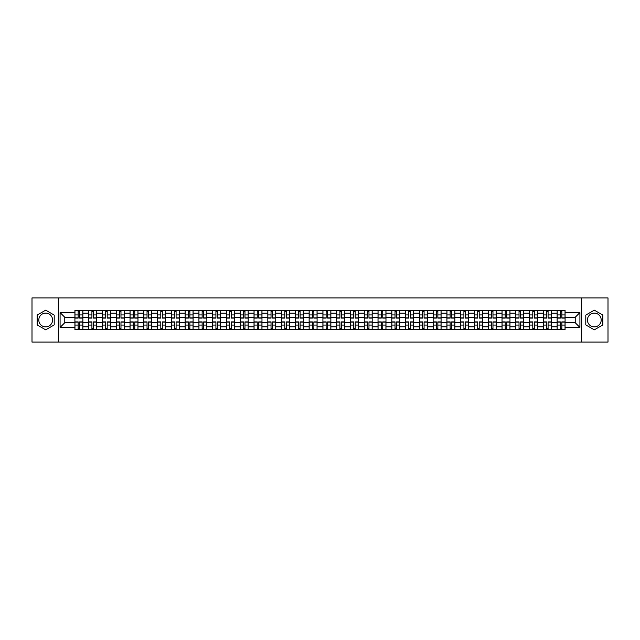 <?xml version="1.0" encoding="UTF-8"?>
<svg xmlns="http://www.w3.org/2000/svg" width="640" height="640" viewBox="0 0 640 640"><rect width="100%" height="100%" fill="white"/><g stroke="black" fill="none" stroke-linecap="round" stroke-linejoin="round"><path stroke-width="0.96" d="M45.688 326.888A6.888 6.888 0 0 1 38.8 320A6.888 6.888 0 0 1 45.688 313.112A6.888 6.888 0 0 1 52.576 320A6.888 6.888 0 0 1 45.688 326.888M594.312 326.888A6.888 6.888 0 0 1 587.424 320A6.888 6.888 0 0 1 594.312 313.112A6.888 6.888 0 0 1 601.2 320A6.888 6.888 0 0 1 594.312 326.888M581.68 342.08L608 342.08L608 297.92L32 297.92L32 342.08L581.68 342.08L581.68 297.92M88.696 329.496L88.696 313.2L82.872 313.2L82.872 329.496M82.872 313.2L82.872 310.504M88.696 313.2L88.696 310.504M96.648 310.504L96.648 329.496M102.48 329.496L102.48 310.504M110.424 310.504L110.424 329.496M116.256 329.496L116.256 310.504M124.2 310.504L124.2 329.496M130.032 329.496L130.032 310.504M137.976 310.504L137.976 329.496M143.808 329.496L143.808 310.504M151.76 310.504L151.76 329.496M157.584 329.496L157.584 310.504M165.536 310.504L165.536 329.496M171.36 329.496L171.36 310.504M179.312 310.504L179.312 329.496M185.144 329.496L185.144 310.504M193.088 310.504L193.088 329.496M198.92 329.496L198.92 310.504M206.864 310.504L206.864 329.496M212.696 329.496L212.696 310.504M220.64 310.504L220.64 329.496M226.472 329.496L226.472 310.504M234.424 310.504L234.424 329.496M240.248 329.496L240.248 310.504M248.2 310.504L248.2 329.496M254.024 329.496L254.024 310.504M261.976 310.504L261.976 329.496M267.808 329.496L267.808 310.504M275.752 310.504L275.752 329.496M281.584 329.496L281.584 310.504M289.528 310.504L289.528 329.496M295.36 329.496L295.36 310.504M303.312 310.504L303.312 329.496M309.136 329.496L309.136 310.504M317.088 310.504L317.088 329.496M322.912 329.496L322.912 310.504M330.864 310.504L330.864 329.496M336.688 329.496L336.688 310.504M344.64 310.504L344.64 329.496M350.472 329.496L350.472 310.504M358.416 310.504L358.416 329.496M364.248 329.496L364.248 310.504M372.192 310.504L372.192 329.496M378.024 329.496L378.024 310.504M385.976 310.504L385.976 329.496M391.8 329.496L391.8 310.504M399.752 310.504L399.752 329.496M405.576 329.496L405.576 310.504M413.528 310.504L413.528 329.496M419.36 329.496L419.36 310.504M427.304 310.504L427.304 329.496M433.136 329.496L433.136 310.504M441.08 310.504L441.08 329.496M446.912 329.496L446.912 310.504M454.856 310.504L454.856 329.496M460.688 329.496L460.688 310.504M468.64 310.504L468.64 329.496M474.464 329.496L474.464 310.504M482.416 310.504L482.416 329.496M488.24 329.496L488.24 310.504M496.192 310.504L496.192 329.496M502.024 329.496L502.024 310.504M509.968 310.504L509.968 329.496M515.8 329.496L515.8 310.504M523.744 310.504L523.744 329.496M529.576 329.496L529.576 310.504M537.52 310.504L537.52 329.496M543.352 329.496L543.352 310.504M551.304 310.504L551.304 329.496M557.128 329.496L557.128 310.504M557.128 322.736L551.304 322.736M543.352 322.736L537.52 322.736M529.576 322.736L523.744 322.736M515.8 322.736L509.968 322.736M502.024 322.736L496.192 322.736M488.24 322.736L482.416 322.736M474.464 322.736L468.64 322.736M460.688 322.736L454.856 322.736M446.912 322.736L441.08 322.736M433.136 322.736L427.304 322.736M419.36 322.736L413.528 322.736M405.576 322.736L399.752 322.736M391.8 322.736L385.976 322.736M378.024 322.736L372.192 322.736M364.248 322.736L358.416 322.736M350.472 322.736L344.64 322.736M336.688 322.736L330.864 322.736M322.912 322.736L317.088 322.736M309.136 322.736L303.312 322.736M295.36 322.736L289.528 322.736M281.584 322.736L275.752 322.736M267.808 322.736L261.976 322.736M254.024 322.736L248.2 322.736M240.248 322.736L234.424 322.736M226.472 322.736L220.64 322.736M212.696 322.736L206.864 322.736M198.92 322.736L193.088 322.736M185.144 322.736L179.312 322.736M171.36 322.736L165.536 322.736M157.584 322.736L151.76 322.736M143.808 322.736L137.976 322.736M130.032 322.736L124.2 322.736M116.256 322.736L110.424 322.736M102.48 322.736L96.648 322.736M88.696 322.736L82.872 322.736M557.128 317.264L551.304 317.264M543.352 317.264L537.52 317.264M529.576 317.264L523.744 317.264M515.8 317.264L509.968 317.264M502.024 317.264L496.192 317.264M488.24 317.264L482.416 317.264M474.464 317.264L468.64 317.264M460.688 317.264L454.856 317.264M446.912 317.264L441.08 317.264M433.136 317.264L427.304 317.264M419.36 317.264L413.528 317.264M405.576 317.264L399.752 317.264M391.8 317.264L385.976 317.264M378.024 317.264L372.192 317.264M364.248 317.264L358.416 317.264M350.472 317.264L344.64 317.264M336.688 317.264L330.864 317.264M322.912 317.264L317.088 317.264M309.136 317.264L303.312 317.264M295.36 317.264L289.528 317.264M281.584 317.264L275.752 317.264M267.808 317.264L261.976 317.264M254.024 317.264L248.2 317.264M240.248 317.264L234.424 317.264M226.472 317.264L220.64 317.264M212.696 317.264L206.864 317.264M198.92 317.264L193.088 317.264M185.144 317.264L179.312 317.264M171.36 317.264L165.536 317.264M157.584 317.264L151.76 317.264M143.808 317.264L137.976 317.264M130.032 317.264L124.2 317.264M116.256 317.264L110.424 317.264M102.48 317.264L96.648 317.264M88.696 317.264L82.872 317.264M64.768 322.736L74.92 322.736L74.92 317.264L64.768 317.264L64.768 322.736L60.088 327.416L60.088 312.584L74.92 312.584L74.92 317.264M565.08 317.264L565.08 322.736L575.232 322.736L575.232 317.264L565.08 317.264L565.08 310.504L74.92 310.504L74.92 312.584M565.08 312.584L579.912 312.584L579.912 327.416L565.08 327.416L565.08 322.736M74.92 322.736L74.92 329.496L565.08 329.496L565.08 327.416M74.92 327.416L60.088 327.416M58.32 342.08L58.32 297.92M54.208 315.08L45.688 310.16L37.168 315.08L37.168 324.92L45.688 329.84L54.208 324.92L54.208 315.08M602.832 315.08L594.312 310.16L585.792 315.08L585.792 324.92L594.312 329.84L602.832 324.92L602.832 315.08M79.648 328.168L78.144 328.168M78.144 311.832L79.648 311.832M93.424 328.168L91.92 328.168M91.92 311.832L93.424 311.832M107.2 328.168L105.704 328.168M105.704 311.832L107.2 311.832M120.976 328.168L119.48 328.168M119.48 311.832L120.976 311.832M134.76 328.168L133.256 328.168M133.256 311.832L134.76 311.832M148.536 328.168L147.032 328.168M147.032 311.832L148.536 311.832M162.312 328.168L160.808 328.168M160.808 311.832L162.312 311.832M176.088 328.168L174.584 328.168M174.584 311.832L176.088 311.832M189.864 328.168L188.368 328.168M188.368 311.832L189.864 311.832M203.64 328.168L202.144 328.168M202.144 311.832L203.64 311.832M217.424 328.168L215.92 328.168M215.92 311.832L217.424 311.832M231.2 328.168L229.696 328.168M229.696 311.832L231.2 311.832M244.976 328.168L243.472 328.168M243.472 311.832L244.976 311.832M258.752 328.168L257.248 328.168M257.248 311.832L258.752 311.832M272.528 328.168L271.032 328.168M271.032 311.832L272.528 311.832M286.304 328.168L284.808 328.168M284.808 311.832L286.304 311.832M300.088 328.168L298.584 328.168M298.584 311.832L300.088 311.832M313.864 328.168L312.36 328.168M312.36 311.832L313.864 311.832M327.64 328.168L326.136 328.168M326.136 311.832L327.64 311.832M341.416 328.168L339.912 328.168M339.912 311.832L341.416 311.832M355.192 328.168L353.696 328.168M353.696 311.832L355.192 311.832M368.968 328.168L367.472 328.168M367.472 311.832L368.968 311.832M382.752 328.168L381.248 328.168M381.248 311.832L382.752 311.832M396.528 328.168L395.024 328.168M395.024 311.832L396.528 311.832M410.304 328.168L408.8 328.168M408.8 311.832L410.304 311.832M424.08 328.168L422.576 328.168M422.576 311.832L424.08 311.832M437.856 328.168L436.36 328.168M436.36 311.832L437.856 311.832M451.632 328.168L450.136 328.168M450.136 311.832L451.632 311.832M465.416 328.168L463.912 328.168M463.912 311.832L465.416 311.832M479.192 328.168L477.688 328.168M477.688 311.832L479.192 311.832M492.968 328.168L491.464 328.168M491.464 311.832L492.968 311.832M506.744 328.168L505.24 328.168M505.24 311.832L506.744 311.832M520.52 328.168L519.024 328.168M519.024 311.832L520.52 311.832M534.296 328.168L532.8 328.168M532.8 311.832L534.296 311.832M548.08 328.168L546.576 328.168M546.576 311.832L548.08 311.832M561.856 328.168L560.352 328.168M560.352 311.832L561.856 311.832M60.088 312.584L64.768 317.264M575.232 322.736L579.912 327.416M575.232 317.264L579.912 312.584M79.648 318.104L79.648 310.592L82.824 310.592L82.824 318.104L79.648 318.104M78.144 311.744L79.648 311.744M79.648 310.592L74.968 310.592L74.968 318.104L78.144 318.104L78.144 310.592L76.864 310.592M78.144 321.896L78.144 329.408L74.968 329.408L74.968 321.896L78.144 321.896M79.648 328.256L78.144 328.256M78.144 329.408L82.824 329.408L82.824 321.896L79.648 321.896L79.648 329.408L80.928 329.408M93.424 318.104L93.424 310.592L96.6 310.592L96.6 318.104L93.424 318.104M91.92 311.744L93.424 311.744M93.424 310.592L88.744 310.592L88.744 318.104L91.92 318.104L91.92 310.592L90.64 310.592M107.2 318.104L107.2 310.592L110.384 310.592L110.384 318.104L107.2 318.104M105.704 311.744L107.2 311.744M107.2 310.592L102.52 310.592L102.52 318.104L105.704 318.104L105.704 310.592L104.416 310.592M91.92 321.896L91.92 329.408L88.744 329.408L88.744 321.896L91.92 321.896M93.424 328.256L91.92 328.256M91.92 329.408L96.6 329.408L96.6 321.896L93.424 321.896L93.424 329.408L94.704 329.408M105.704 321.896L105.704 329.408L102.52 329.408L102.52 321.896L105.704 321.896M107.2 328.256L105.704 328.256M105.704 329.408L110.384 329.408L110.384 321.896L107.2 321.896L107.2 329.408L108.48 329.408M120.976 318.104L120.976 310.592L124.16 310.592L124.16 318.104L120.976 318.104M119.48 311.744L120.976 311.744M120.976 310.592L116.296 310.592L116.296 318.104L119.48 318.104L119.48 310.592L118.2 310.592M134.76 318.104L134.76 310.592L137.936 310.592L137.936 318.104L134.76 318.104M133.256 311.744L134.76 311.744M134.76 310.592L130.072 310.592L130.072 318.104L133.256 318.104L133.256 310.592L131.976 310.592M148.536 318.104L148.536 310.592L151.712 310.592L151.712 318.104L148.536 318.104M147.032 311.744L148.536 311.744M148.536 310.592L143.856 310.592L143.856 318.104L147.032 318.104L147.032 310.592L145.752 310.592M119.48 321.896L119.48 329.408L116.296 329.408L116.296 321.896L119.48 321.896M120.976 328.256L119.48 328.256M119.48 329.408L124.16 329.408L124.16 321.896L120.976 321.896L120.976 329.408L122.256 329.408M133.256 321.896L133.256 329.408L130.072 329.408L130.072 321.896L133.256 321.896M134.76 328.256L133.256 328.256M133.256 329.408L137.936 329.408L137.936 321.896L134.76 321.896L134.76 329.408L136.04 329.408M147.032 321.896L147.032 329.408L143.856 329.408L143.856 321.896L147.032 321.896M148.536 328.256L147.032 328.256M147.032 329.408L151.712 329.408L151.712 321.896L148.536 321.896L148.536 329.408L149.816 329.408M160.808 321.896L160.808 329.408L157.632 329.408L157.632 321.896L160.808 321.896M162.312 328.256L160.808 328.256M160.808 329.408L165.488 329.408L165.488 321.896L162.312 321.896L162.312 329.408L163.592 329.408M174.584 321.896L174.584 329.408L171.408 329.408L171.408 321.896L174.584 321.896M176.088 328.256L174.584 328.256M174.584 329.408L179.264 329.408L179.264 321.896L176.088 321.896L176.088 329.408L177.368 329.408M188.368 321.896L188.368 329.408L185.184 329.408L185.184 321.896L188.368 321.896M189.864 328.256L188.368 328.256M188.368 329.408L193.048 329.408L193.048 321.896L189.864 321.896L189.864 329.408L191.144 329.408M202.144 321.896L202.144 329.408L198.96 329.408L198.96 321.896L202.144 321.896M203.64 328.256L202.144 328.256M202.144 329.408L206.824 329.408L206.824 321.896L203.64 321.896L203.64 329.408L204.92 329.408M215.92 321.896L215.92 329.408L212.736 329.408L212.736 321.896L215.92 321.896M217.424 328.256L215.92 328.256M215.92 329.408L220.6 329.408L220.6 321.896L217.424 321.896L217.424 329.408L218.704 329.408M229.696 321.896L229.696 329.408L226.52 329.408L226.52 321.896L229.696 321.896M231.2 328.256L229.696 328.256M229.696 329.408L234.376 329.408L234.376 321.896L231.2 321.896L231.2 329.408L232.48 329.408M243.472 321.896L243.472 329.408L240.296 329.408L240.296 321.896L243.472 321.896M244.976 328.256L243.472 328.256M243.472 329.408L248.152 329.408L248.152 321.896L244.976 321.896L244.976 329.408L246.256 329.408M257.248 321.896L257.248 329.408L254.072 329.408L254.072 321.896L257.248 321.896M258.752 328.256L257.248 328.256M257.248 329.408L261.928 329.408L261.928 321.896L258.752 321.896L258.752 329.408L260.032 329.408M271.032 321.896L271.032 329.408L267.848 329.408L267.848 321.896L271.032 321.896M272.528 328.256L271.032 328.256M271.032 329.408L275.712 329.408L275.712 321.896L272.528 321.896L272.528 329.408L273.808 329.408M284.808 321.896L284.808 329.408L281.624 329.408L281.624 321.896L284.808 321.896M286.304 328.256L284.808 328.256M284.808 329.408L289.488 329.408L289.488 321.896L286.304 321.896L286.304 329.408L287.584 329.408M298.584 321.896L298.584 329.408L295.4 329.408L295.4 321.896L298.584 321.896M300.088 328.256L298.584 328.256M298.584 329.408L303.264 329.408L303.264 321.896L300.088 321.896L300.088 329.408L301.368 329.408M312.36 321.896L312.36 329.408L309.184 329.408L309.184 321.896L312.36 321.896M313.864 328.256L312.36 328.256M312.36 329.408L317.04 329.408L317.04 321.896L313.864 321.896L313.864 329.408L315.144 329.408M326.136 321.896L326.136 329.408L322.96 329.408L322.96 321.896L326.136 321.896M327.64 328.256L326.136 328.256M326.136 329.408L330.816 329.408L330.816 321.896L327.64 321.896L327.64 329.408L328.92 329.408M339.912 321.896L339.912 329.408L336.736 329.408L336.736 321.896L339.912 321.896M341.416 328.256L339.912 328.256M339.912 329.408L344.6 329.408L344.6 321.896L341.416 321.896L341.416 329.408L342.696 329.408M353.696 321.896L353.696 329.408L350.512 329.408L350.512 321.896L353.696 321.896M355.192 328.256L353.696 328.256M353.696 329.408L358.376 329.408L358.376 321.896L355.192 321.896L355.192 329.408L356.472 329.408M367.472 321.896L367.472 329.408L364.288 329.408L364.288 321.896L367.472 321.896M368.968 328.256L367.472 328.256M367.472 329.408L372.152 329.408L372.152 321.896L368.968 321.896L368.968 329.408L370.256 329.408M162.312 318.104L162.312 310.592L165.488 310.592L165.488 318.104L162.312 318.104M160.808 311.744L162.312 311.744M162.312 310.592L157.632 310.592L157.632 318.104L160.808 318.104L160.808 310.592L159.528 310.592M176.088 318.104L176.088 310.592L179.264 310.592L179.264 318.104L176.088 318.104M174.584 311.744L176.088 311.744M176.088 310.592L171.408 310.592L171.408 318.104L174.584 318.104L174.584 310.592L173.304 310.592M189.864 318.104L189.864 310.592L193.048 310.592L193.048 318.104L189.864 318.104M188.368 311.744L189.864 311.744M189.864 310.592L185.184 310.592L185.184 318.104L188.368 318.104L188.368 310.592L187.08 310.592M203.64 318.104L203.64 310.592L206.824 310.592L206.824 318.104L203.64 318.104M202.144 311.744L203.64 311.744M203.64 310.592L198.96 310.592L198.96 318.104L202.144 318.104L202.144 310.592L200.864 310.592M217.424 318.104L217.424 310.592L220.6 310.592L220.6 318.104L217.424 318.104M215.92 311.744L217.424 311.744M217.424 310.592L212.736 310.592L212.736 318.104L215.92 318.104L215.92 310.592L214.64 310.592M231.2 318.104L231.2 310.592L234.376 310.592L234.376 318.104L231.2 318.104M229.696 311.744L231.2 311.744M231.2 310.592L226.52 310.592L226.52 318.104L229.696 318.104L229.696 310.592L228.416 310.592M244.976 318.104L244.976 310.592L248.152 310.592L248.152 318.104L244.976 318.104M243.472 311.744L244.976 311.744M244.976 310.592L240.296 310.592L240.296 318.104L243.472 318.104L243.472 310.592L242.192 310.592M258.752 318.104L258.752 310.592L261.928 310.592L261.928 318.104L258.752 318.104M257.248 311.744L258.752 311.744M258.752 310.592L254.072 310.592L254.072 318.104L257.248 318.104L257.248 310.592L255.968 310.592M272.528 318.104L272.528 310.592L275.712 310.592L275.712 318.104L272.528 318.104M271.032 311.744L272.528 311.744M272.528 310.592L267.848 310.592L267.848 318.104L271.032 318.104L271.032 310.592L269.744 310.592M286.304 318.104L286.304 310.592L289.488 310.592L289.488 318.104L286.304 318.104M284.808 311.744L286.304 311.744M286.304 310.592L281.624 310.592L281.624 318.104L284.808 318.104L284.808 310.592L283.528 310.592M300.088 318.104L300.088 310.592L303.264 310.592L303.264 318.104L300.088 318.104M298.584 311.744L300.088 311.744M300.088 310.592L295.4 310.592L295.4 318.104L298.584 318.104L298.584 310.592L297.304 310.592M313.864 318.104L313.864 310.592L317.04 310.592L317.04 318.104L313.864 318.104M312.36 311.744L313.864 311.744M313.864 310.592L309.184 310.592L309.184 318.104L312.36 318.104L312.36 310.592L311.08 310.592M327.64 318.104L327.64 310.592L330.816 310.592L330.816 318.104L327.64 318.104M326.136 311.744L327.64 311.744M327.64 310.592L322.96 310.592L322.96 318.104L326.136 318.104L326.136 310.592L324.856 310.592M341.416 318.104L341.416 310.592L344.6 310.592L344.6 318.104L341.416 318.104M339.912 311.744L341.416 311.744M341.416 310.592L336.736 310.592L336.736 318.104L339.912 318.104L339.912 310.592L338.632 310.592M355.192 318.104L355.192 310.592L358.376 310.592L358.376 318.104L355.192 318.104M353.696 311.744L355.192 311.744M355.192 310.592L350.512 310.592L350.512 318.104L353.696 318.104L353.696 310.592L352.416 310.592M368.968 318.104L368.968 310.592L372.152 310.592L372.152 318.104L368.968 318.104M367.472 311.744L368.968 311.744M368.968 310.592L364.288 310.592L364.288 318.104L367.472 318.104L367.472 310.592L366.192 310.592M382.752 318.104L382.752 310.592L385.928 310.592L385.928 318.104L382.752 318.104M381.248 311.744L382.752 311.744M382.752 310.592L378.072 310.592L378.072 318.104L381.248 318.104L381.248 310.592L379.968 310.592M396.528 318.104L396.528 310.592L399.704 310.592L399.704 318.104L396.528 318.104M395.024 311.744L396.528 311.744M396.528 310.592L391.848 310.592L391.848 318.104L395.024 318.104L395.024 310.592L393.744 310.592M410.304 318.104L410.304 310.592L413.48 310.592L413.48 318.104L410.304 318.104M408.8 311.744L410.304 311.744M410.304 310.592L405.624 310.592L405.624 318.104L408.8 318.104L408.8 310.592L407.52 310.592M424.08 318.104L424.08 310.592L427.264 310.592L427.264 318.104L424.08 318.104M422.576 311.744L424.08 311.744M424.08 310.592L419.4 310.592L419.4 318.104L422.576 318.104L422.576 310.592L421.296 310.592M381.248 321.896L381.248 329.408L378.072 329.408L378.072 321.896L381.248 321.896M382.752 328.256L381.248 328.256M381.248 329.408L385.928 329.408L385.928 321.896L382.752 321.896L382.752 329.408L384.032 329.408M395.024 321.896L395.024 329.408L391.848 329.408L391.848 321.896L395.024 321.896M396.528 328.256L395.024 328.256M395.024 329.408L399.704 329.408L399.704 321.896L396.528 321.896L396.528 329.408L397.808 329.408M408.8 321.896L408.8 329.408L405.624 329.408L405.624 321.896L408.8 321.896M410.304 328.256L408.8 328.256M408.8 329.408L413.48 329.408L413.48 321.896L410.304 321.896L410.304 329.408L411.584 329.408M422.576 321.896L422.576 329.408L419.4 329.408L419.4 321.896L422.576 321.896M424.08 328.256L422.576 328.256M422.576 329.408L427.264 329.408L427.264 321.896L424.08 321.896L424.08 329.408L425.36 329.408M437.856 318.104L437.856 310.592L441.04 310.592L441.04 318.104L437.856 318.104M436.36 311.744L437.856 311.744M437.856 310.592L433.176 310.592L433.176 318.104L436.36 318.104L436.36 310.592L435.08 310.592M436.36 321.896L436.36 329.408L433.176 329.408L433.176 321.896L436.36 321.896M437.856 328.256L436.36 328.256M436.36 329.408L441.04 329.408L441.04 321.896L437.856 321.896L437.856 329.408L439.136 329.408M451.632 318.104L451.632 310.592L454.816 310.592L454.816 318.104L451.632 318.104M450.136 311.744L451.632 311.744M451.632 310.592L446.952 310.592L446.952 318.104L450.136 318.104L450.136 310.592L448.856 310.592M450.136 321.896L450.136 329.408L446.952 329.408L446.952 321.896L450.136 321.896M451.632 328.256L450.136 328.256M450.136 329.408L454.816 329.408L454.816 321.896L451.632 321.896L451.632 329.408L452.92 329.408M465.416 318.104L465.416 310.592L468.592 310.592L468.592 318.104L465.416 318.104M463.912 311.744L465.416 311.744M465.416 310.592L460.736 310.592L460.736 318.104L463.912 318.104L463.912 310.592L462.632 310.592M463.912 321.896L463.912 329.408L460.736 329.408L460.736 321.896L463.912 321.896M465.416 328.256L463.912 328.256M463.912 329.408L468.592 329.408L468.592 321.896L465.416 321.896L465.416 329.408L466.696 329.408M479.192 318.104L479.192 310.592L482.368 310.592L482.368 318.104L479.192 318.104M477.688 311.744L479.192 311.744M479.192 310.592L474.512 310.592L474.512 318.104L477.688 318.104L477.688 310.592L476.408 310.592M477.688 321.896L477.688 329.408L474.512 329.408L474.512 321.896L477.688 321.896M479.192 328.256L477.688 328.256M477.688 329.408L482.368 329.408L482.368 321.896L479.192 321.896L479.192 329.408L480.472 329.408M492.968 318.104L492.968 310.592L496.144 310.592L496.144 318.104L492.968 318.104M491.464 311.744L492.968 311.744M492.968 310.592L488.288 310.592L488.288 318.104L491.464 318.104L491.464 310.592L490.184 310.592M491.464 321.896L491.464 329.408L488.288 329.408L488.288 321.896L491.464 321.896M492.968 328.256L491.464 328.256M491.464 329.408L496.144 329.408L496.144 321.896L492.968 321.896L492.968 329.408L494.248 329.408M506.744 318.104L506.744 310.592L509.928 310.592L509.928 318.104L506.744 318.104M505.24 311.744L506.744 311.744M506.744 310.592L502.064 310.592L502.064 318.104L505.24 318.104L505.24 310.592L503.96 310.592M505.24 321.896L505.24 329.408L502.064 329.408L502.064 321.896L505.24 321.896M506.744 328.256L505.24 328.256M505.24 329.408L509.928 329.408L509.928 321.896L506.744 321.896L506.744 329.408L508.024 329.408M520.52 318.104L520.52 310.592L523.704 310.592L523.704 318.104L520.52 318.104M519.024 311.744L520.52 311.744M520.52 310.592L515.84 310.592L515.84 318.104L519.024 318.104L519.024 310.592L517.744 310.592M519.024 321.896L519.024 329.408L515.84 329.408L515.84 321.896L519.024 321.896M520.52 328.256L519.024 328.256M519.024 329.408L523.704 329.408L523.704 321.896L520.52 321.896L520.52 329.408L521.8 329.408M534.296 318.104L534.296 310.592L537.48 310.592L537.48 318.104L534.296 318.104M532.8 311.744L534.296 311.744M534.296 310.592L529.616 310.592L529.616 318.104L532.8 318.104L532.8 310.592L531.52 310.592M532.8 321.896L532.8 329.408L529.616 329.408L529.616 321.896L532.8 321.896M534.296 328.256L532.8 328.256M532.8 329.408L537.48 329.408L537.48 321.896L534.296 321.896L534.296 329.408L535.584 329.408M548.08 318.104L548.08 310.592L551.256 310.592L551.256 318.104L548.08 318.104M546.576 311.744L548.08 311.744M548.08 310.592L543.4 310.592L543.4 318.104L546.576 318.104L546.576 310.592L545.296 310.592M546.576 321.896L546.576 329.408L543.4 329.408L543.4 321.896L546.576 321.896M548.08 328.256L546.576 328.256M546.576 329.408L551.256 329.408L551.256 321.896L548.08 321.896L548.08 329.408L549.36 329.408M561.856 318.104L561.856 310.592L565.032 310.592L565.032 318.104L561.856 318.104M560.352 311.744L561.856 311.744M561.856 310.592L557.176 310.592L557.176 318.104L560.352 318.104L560.352 310.592L559.072 310.592M560.352 321.896L560.352 329.408L557.176 329.408L557.176 321.896L560.352 321.896M561.856 328.256L560.352 328.256M560.352 329.408L565.032 329.408L565.032 321.896L561.856 321.896L561.856 329.408L563.136 329.408M543.352 313.2L537.52 313.2M529.576 313.2L523.744 313.2M515.8 313.2L509.968 313.2M502.024 313.2L496.192 313.2M488.24 313.2L482.416 313.2M474.464 313.2L468.64 313.2M460.688 313.2L454.856 313.2M446.912 313.2L441.08 313.2M433.136 313.2L427.304 313.2M419.36 313.2L413.528 313.2M405.576 313.2L399.752 313.2M391.8 313.2L385.976 313.2M378.024 313.2L372.192 313.2M364.248 313.2L358.416 313.2M350.472 313.2L344.64 313.2M336.688 313.2L330.864 313.2M322.912 313.2L317.088 313.2M309.136 313.2L303.312 313.2M295.36 313.2L289.528 313.2M281.584 313.2L275.752 313.2M267.808 313.2L261.976 313.2M254.024 313.2L248.2 313.2M240.248 313.2L234.424 313.2M226.472 313.2L220.64 313.2M212.696 313.2L206.864 313.2M198.92 313.2L193.088 313.2M185.144 313.2L179.312 313.2M171.36 313.2L165.536 313.2M157.584 313.2L151.76 313.2M143.808 313.2L137.976 313.2M130.032 313.2L124.2 313.2M116.256 313.2L110.424 313.2M102.48 313.2L96.648 313.2M557.128 313.2L551.304 313.2M543.352 326.8L537.52 326.8M529.576 326.8L523.744 326.8M515.8 326.8L509.968 326.8M502.024 326.8L496.192 326.8M488.24 326.8L482.416 326.8M474.464 326.8L468.64 326.8M460.688 326.8L454.856 326.8M446.912 326.8L441.08 326.8M433.136 326.8L427.304 326.8M419.36 326.8L413.528 326.8M405.576 326.8L399.752 326.8M391.8 326.8L385.976 326.8M378.024 326.8L372.192 326.8M364.248 326.8L358.416 326.8M350.472 326.8L344.64 326.8M336.688 326.8L330.864 326.8M322.912 326.8L317.088 326.8M309.136 326.8L303.312 326.8M295.36 326.8L289.528 326.8M281.584 326.8L275.752 326.8M267.808 326.8L261.976 326.8M254.024 326.8L248.2 326.8M240.248 326.8L234.424 326.8M226.472 326.8L220.64 326.8M212.696 326.8L206.864 326.8M198.92 326.8L193.088 326.8M185.144 326.8L179.312 326.8M171.36 326.8L165.536 326.8M157.584 326.8L151.76 326.8M143.808 326.8L137.976 326.8M130.032 326.8L124.2 326.8M116.256 326.8L110.424 326.8M102.48 326.8L96.648 326.8M88.696 326.8L82.872 326.8M557.128 326.8L551.304 326.8M79.648 317.912L82.824 317.912M79.648 314.936L82.824 314.936M74.968 317.912L78.144 317.912M74.968 314.936L78.144 314.936M78.144 322.088L74.968 322.088M78.144 325.064L74.968 325.064M82.824 322.088L79.648 322.088M82.824 325.064L79.648 325.064M93.424 317.912L96.6 317.912M93.424 314.936L96.6 314.936M88.744 317.912L91.92 317.912M88.744 314.936L91.92 314.936M107.2 317.912L110.384 317.912M107.2 314.936L110.384 314.936M102.52 317.912L105.704 317.912M102.52 314.936L105.704 314.936M91.92 322.088L88.744 322.088M91.92 325.064L88.744 325.064M96.6 322.088L93.424 322.088M96.6 325.064L93.424 325.064M105.704 322.088L102.52 322.088M105.704 325.064L102.52 325.064M110.384 322.088L107.2 322.088M110.384 325.064L107.2 325.064M120.976 317.912L124.16 317.912M120.976 314.936L124.16 314.936M116.296 317.912L119.48 317.912M116.296 314.936L119.48 314.936M134.76 317.912L137.936 317.912M134.76 314.936L137.936 314.936M130.072 317.912L133.256 317.912M130.072 314.936L133.256 314.936M148.536 317.912L151.712 317.912M148.536 314.936L151.712 314.936M143.856 317.912L147.032 317.912M143.856 314.936L147.032 314.936M119.48 322.088L116.296 322.088M119.48 325.064L116.296 325.064M124.16 322.088L120.976 322.088M124.16 325.064L120.976 325.064M133.256 322.088L130.072 322.088M133.256 325.064L130.072 325.064M137.936 322.088L134.76 322.088M137.936 325.064L134.76 325.064M147.032 322.088L143.856 322.088M147.032 325.064L143.856 325.064M151.712 322.088L148.536 322.088M151.712 325.064L148.536 325.064M160.808 322.088L157.632 322.088M160.808 325.064L157.632 325.064M165.488 322.088L162.312 322.088M165.488 325.064L162.312 325.064M174.584 322.088L171.408 322.088M174.584 325.064L171.408 325.064M179.264 322.088L176.088 322.088M179.264 325.064L176.088 325.064M188.368 322.088L185.184 322.088M188.368 325.064L185.184 325.064M193.048 322.088L189.864 322.088M193.048 325.064L189.864 325.064M202.144 322.088L198.96 322.088M202.144 325.064L198.96 325.064M206.824 322.088L203.64 322.088M206.824 325.064L203.64 325.064M215.92 322.088L212.736 322.088M215.92 325.064L212.736 325.064M220.6 322.088L217.424 322.088M220.6 325.064L217.424 325.064M229.696 322.088L226.52 322.088M229.696 325.064L226.52 325.064M234.376 322.088L231.2 322.088M234.376 325.064L231.2 325.064M243.472 322.088L240.296 322.088M243.472 325.064L240.296 325.064M248.152 322.088L244.976 322.088M248.152 325.064L244.976 325.064M257.248 322.088L254.072 322.088M257.248 325.064L254.072 325.064M261.928 322.088L258.752 322.088M261.928 325.064L258.752 325.064M271.032 322.088L267.848 322.088M271.032 325.064L267.848 325.064M275.712 322.088L272.528 322.088M275.712 325.064L272.528 325.064M284.808 322.088L281.624 322.088M284.808 325.064L281.624 325.064M289.488 322.088L286.304 322.088M289.488 325.064L286.304 325.064M298.584 322.088L295.4 322.088M298.584 325.064L295.4 325.064M303.264 322.088L300.088 322.088M303.264 325.064L300.088 325.064M312.36 322.088L309.184 322.088M312.36 325.064L309.184 325.064M317.04 322.088L313.864 322.088M317.04 325.064L313.864 325.064M326.136 322.088L322.96 322.088M326.136 325.064L322.96 325.064M330.816 322.088L327.64 322.088M330.816 325.064L327.64 325.064M339.912 322.088L336.736 322.088M339.912 325.064L336.736 325.064M344.6 322.088L341.416 322.088M344.6 325.064L341.416 325.064M353.696 322.088L350.512 322.088M353.696 325.064L350.512 325.064M358.376 322.088L355.192 322.088M358.376 325.064L355.192 325.064M367.472 322.088L364.288 322.088M367.472 325.064L364.288 325.064M372.152 322.088L368.968 322.088M372.152 325.064L368.968 325.064M162.312 317.912L165.488 317.912M162.312 314.936L165.488 314.936M157.632 317.912L160.808 317.912M157.632 314.936L160.808 314.936M176.088 317.912L179.264 317.912M176.088 314.936L179.264 314.936M171.408 317.912L174.584 317.912M171.408 314.936L174.584 314.936M189.864 317.912L193.048 317.912M189.864 314.936L193.048 314.936M185.184 317.912L188.368 317.912M185.184 314.936L188.368 314.936M203.64 317.912L206.824 317.912M203.64 314.936L206.824 314.936M198.96 317.912L202.144 317.912M198.96 314.936L202.144 314.936M217.424 317.912L220.6 317.912M217.424 314.936L220.6 314.936M212.736 317.912L215.92 317.912M212.736 314.936L215.92 314.936M231.2 317.912L234.376 317.912M231.2 314.936L234.376 314.936M226.52 317.912L229.696 317.912M226.52 314.936L229.696 314.936M244.976 317.912L248.152 317.912M244.976 314.936L248.152 314.936M240.296 317.912L243.472 317.912M240.296 314.936L243.472 314.936M258.752 317.912L261.928 317.912M258.752 314.936L261.928 314.936M254.072 317.912L257.248 317.912M254.072 314.936L257.248 314.936M272.528 317.912L275.712 317.912M272.528 314.936L275.712 314.936M267.848 317.912L271.032 317.912M267.848 314.936L271.032 314.936M286.304 317.912L289.488 317.912M286.304 314.936L289.488 314.936M281.624 317.912L284.808 317.912M281.624 314.936L284.808 314.936M300.088 317.912L303.264 317.912M300.088 314.936L303.264 314.936M295.4 317.912L298.584 317.912M295.4 314.936L298.584 314.936M313.864 317.912L317.04 317.912M313.864 314.936L317.04 314.936M309.184 317.912L312.36 317.912M309.184 314.936L312.36 314.936M327.64 317.912L330.816 317.912M327.64 314.936L330.816 314.936M322.96 317.912L326.136 317.912M322.96 314.936L326.136 314.936M341.416 317.912L344.6 317.912M341.416 314.936L344.6 314.936M336.736 317.912L339.912 317.912M336.736 314.936L339.912 314.936M355.192 317.912L358.376 317.912M355.192 314.936L358.376 314.936M350.512 317.912L353.696 317.912M350.512 314.936L353.696 314.936M368.968 317.912L372.152 317.912M368.968 314.936L372.152 314.936M364.288 317.912L367.472 317.912M364.288 314.936L367.472 314.936M382.752 317.912L385.928 317.912M382.752 314.936L385.928 314.936M378.072 317.912L381.248 317.912M378.072 314.936L381.248 314.936M396.528 317.912L399.704 317.912M396.528 314.936L399.704 314.936M391.848 317.912L395.024 317.912M391.848 314.936L395.024 314.936M410.304 317.912L413.48 317.912M410.304 314.936L413.48 314.936M405.624 317.912L408.8 317.912M405.624 314.936L408.8 314.936M424.08 317.912L427.264 317.912M424.08 314.936L427.264 314.936M419.4 317.912L422.576 317.912M419.4 314.936L422.576 314.936M381.248 322.088L378.072 322.088M381.248 325.064L378.072 325.064M385.928 322.088L382.752 322.088M385.928 325.064L382.752 325.064M395.024 322.088L391.848 322.088M395.024 325.064L391.848 325.064M399.704 322.088L396.528 322.088M399.704 325.064L396.528 325.064M408.8 322.088L405.624 322.088M408.8 325.064L405.624 325.064M413.48 322.088L410.304 322.088M413.48 325.064L410.304 325.064M422.576 322.088L419.4 322.088M422.576 325.064L419.4 325.064M427.264 322.088L424.08 322.088M427.264 325.064L424.08 325.064M437.856 317.912L441.04 317.912M437.856 314.936L441.04 314.936M433.176 317.912L436.36 317.912M433.176 314.936L436.36 314.936M436.36 322.088L433.176 322.088M436.36 325.064L433.176 325.064M441.04 322.088L437.856 322.088M441.04 325.064L437.856 325.064M451.632 317.912L454.816 317.912M451.632 314.936L454.816 314.936M446.952 317.912L450.136 317.912M446.952 314.936L450.136 314.936M450.136 322.088L446.952 322.088M450.136 325.064L446.952 325.064M454.816 322.088L451.632 322.088M454.816 325.064L451.632 325.064M465.416 317.912L468.592 317.912M465.416 314.936L468.592 314.936M460.736 317.912L463.912 317.912M460.736 314.936L463.912 314.936M463.912 322.088L460.736 322.088M463.912 325.064L460.736 325.064M468.592 322.088L465.416 322.088M468.592 325.064L465.416 325.064M479.192 317.912L482.368 317.912M479.192 314.936L482.368 314.936M474.512 317.912L477.688 317.912M474.512 314.936L477.688 314.936M477.688 322.088L474.512 322.088M477.688 325.064L474.512 325.064M482.368 322.088L479.192 322.088M482.368 325.064L479.192 325.064M492.968 317.912L496.144 317.912M492.968 314.936L496.144 314.936M488.288 317.912L491.464 317.912M488.288 314.936L491.464 314.936M491.464 322.088L488.288 322.088M491.464 325.064L488.288 325.064M496.144 322.088L492.968 322.088M496.144 325.064L492.968 325.064M506.744 317.912L509.928 317.912M506.744 314.936L509.928 314.936M502.064 317.912L505.24 317.912M502.064 314.936L505.24 314.936M505.24 322.088L502.064 322.088M505.24 325.064L502.064 325.064M509.928 322.088L506.744 322.088M509.928 325.064L506.744 325.064M520.52 317.912L523.704 317.912M520.52 314.936L523.704 314.936M515.84 317.912L519.024 317.912M515.84 314.936L519.024 314.936M519.024 322.088L515.84 322.088M519.024 325.064L515.84 325.064M523.704 322.088L520.52 322.088M523.704 325.064L520.52 325.064M534.296 317.912L537.48 317.912M534.296 314.936L537.48 314.936M529.616 317.912L532.8 317.912M529.616 314.936L532.8 314.936M532.8 322.088L529.616 322.088M532.8 325.064L529.616 325.064M537.48 322.088L534.296 322.088M537.48 325.064L534.296 325.064M548.08 317.912L551.256 317.912M548.08 314.936L551.256 314.936M543.4 317.912L546.576 317.912M543.4 314.936L546.576 314.936M546.576 322.088L543.4 322.088M546.576 325.064L543.4 325.064M551.256 322.088L548.08 322.088M551.256 325.064L548.08 325.064M561.856 317.912L565.032 317.912M561.856 314.936L565.032 314.936M557.176 317.912L560.352 317.912M557.176 314.936L560.352 314.936M560.352 322.088L557.176 322.088M560.352 325.064L557.176 325.064M565.032 322.088L561.856 322.088M565.032 325.064L561.856 325.064"/></g></svg>
